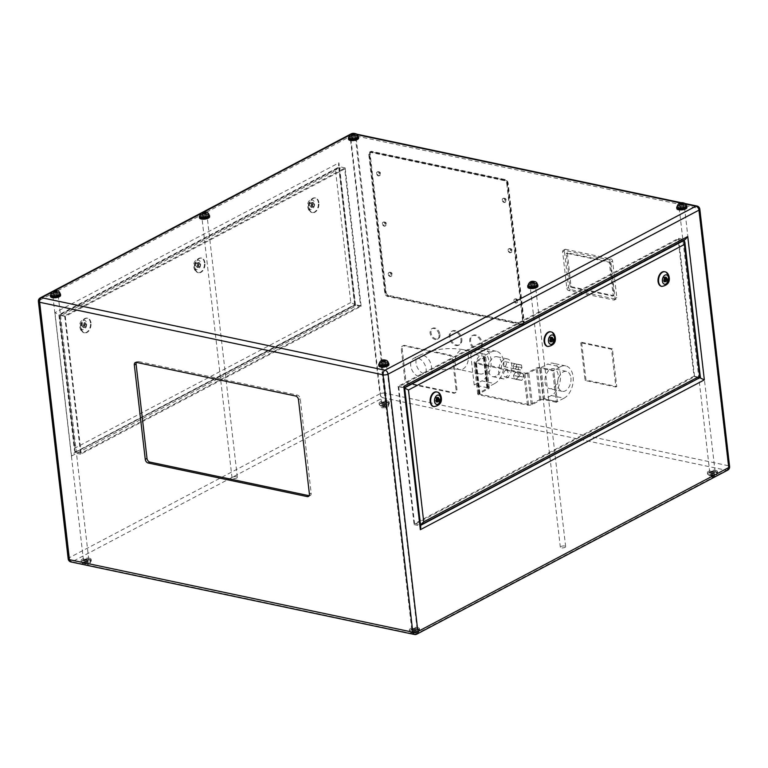 <?xml version="1.0" encoding="UTF-8"?>
<svg xmlns="http://www.w3.org/2000/svg" width="768" height="768" viewBox="0 0 768 768"><rect width="100%" height="100%" fill="white"/><g stroke="black" fill="none" stroke-linecap="round" stroke-linejoin="round"><path stroke-width="0.58" stroke-dasharray="3.84 2.88" d="M545.04 382.138A10.176 6.461 101.9 0 0 549.504 388.627A10.176 6.461 101.9 0 0 558.182 375.197A10.176 6.461 101.9 0 0 553.718 368.707A10.176 6.461 101.9 0 0 545.04 382.138M570.912 377.885A10.176 6.461 -78.1 0 1 562.234 391.315A10.176 6.461 -78.1 0 1 557.76 384.826A10.176 6.461 -78.1 0 1 566.438 371.395A10.176 6.461 -78.1 0 1 570.912 377.885M563.962 398.227A16.963 10.771 101.9 0 0 573.101 376.733A16.963 10.771 101.9 0 0 565.651 365.914A16.963 10.771 101.9 0 0 560.323 366.787L547.603 364.099A16.963 10.771 -78.1 0 1 552.931 363.226A16.963 10.771 -78.1 0 1 560.381 374.045A16.963 10.771 -78.1 0 1 551.242 395.539L563.962 398.227L557.386 401.693L544.666 399.005L541.027 367.574L553.747 370.262L557.386 401.693L553.747 370.262L552.653 370.838L539.981 368.16A1.901 0.682 -6.6 0 0 537.322 368.506L528.778 373.008A3.533 1.277 173.4 0 1 523.824 373.651L475.296 363.398A3.533 1.277 173.4 0 1 474.077 362.602A3.533 1.277 173.4 0 1 474.912 361.632L483.456 357.13A1.901 0.682 -6.6 0 0 483.907 356.602A1.901 0.682 -6.6 0 0 483.245 356.179L470.573 353.501L478.243 349.459A16.963 10.771 -78.1 0 1 483.571 348.576A16.963 10.771 -78.1 0 1 491.021 359.395A16.963 10.771 -78.1 0 1 481.882 380.89L494.602 383.578L488.035 387.043A3.533 1.277 173.4 0 1 489.254 387.84A3.533 1.277 173.4 0 1 488.419 388.81L479.875 393.322A1.901 0.682 -6.6 0 0 479.424 393.84A1.901 0.682 -6.6 0 0 480.086 394.272L528.509 404.496A1.901 0.682 -6.6 0 0 531.178 404.16L539.722 399.648A3.533 1.277 173.4 0 1 544.666 399.005L557.386 401.693L556.291 402.278L552.653 370.838M560.323 366.787L553.747 370.262L541.027 367.574L547.603 364.099M551.242 395.539L544.666 399.005L541.027 367.574A3.533 1.277 173.4 0 0 536.083 368.208L527.539 372.72A1.901 0.682 -6.6 0 1 524.87 373.066L476.448 362.832A1.901 0.682 -6.6 0 1 475.786 362.41A1.901 0.682 -6.6 0 1 476.237 361.882L484.781 357.379A3.533 1.277 173.4 0 0 485.626 356.41A3.533 1.277 173.4 0 0 484.397 355.613L488.035 387.043M515.683 372.614A3.389 2.15 101.9 0 0 514.493 373.843A3.389 2.15 101.9 0 0 513.888 377.174A3.389 2.15 101.9 0 0 515.338 379.075A3.389 2.15 101.9 0 0 515.443 379.094A3.389 2.15 101.9 0 0 516.403 378.893A3.389 2.15 101.9 0 0 517.594 377.664A3.389 2.15 101.9 0 0 518.198 374.333A3.389 2.15 101.9 0 0 516.749 372.432A3.389 2.15 101.9 0 0 516.643 372.413A3.389 2.15 101.9 0 0 515.683 372.614M505.421 370.445A3.389 2.15 101.9 0 0 503.568 373.949A3.389 2.15 101.9 0 0 505.085 376.906A3.389 2.15 101.9 0 0 506.15 376.733A3.389 2.15 101.9 0 0 507.994 373.219A3.389 2.15 101.9 0 0 506.486 370.262A3.389 2.15 101.9 0 0 505.421 370.445M514.675 363.965A2.544 1.613 101.9 0 0 513.782 364.886A2.544 1.613 101.9 0 0 513.341 367.392A2.544 1.613 101.9 0 0 514.426 368.813A2.544 1.613 101.9 0 0 514.502 368.822A2.544 1.613 101.9 0 0 515.222 368.678A2.544 1.613 101.9 0 0 516.115 367.757A2.544 1.613 101.9 0 0 516.566 365.251A2.544 1.613 101.9 0 0 515.482 363.83A2.544 1.613 101.9 0 0 515.405 363.821A2.544 1.613 101.9 0 0 514.675 363.965M504.422 361.795A2.544 1.613 101.9 0 0 503.03 364.426A2.544 1.613 101.9 0 0 504.163 366.643A2.544 1.613 101.9 0 0 504.97 366.509A2.544 1.613 101.9 0 0 506.352 363.878A2.544 1.613 101.9 0 0 505.219 361.67A2.544 1.613 101.9 0 0 504.422 361.795M496.07 376.138A10.176 6.461 -78.1 0 1 492.874 376.666A10.176 6.461 -78.1 0 1 488.333 367.805A10.176 6.461 -78.1 0 1 493.891 357.274A10.176 6.461 -78.1 0 1 497.078 356.746A10.176 6.461 -78.1 0 1 501.619 365.606A10.176 6.461 -78.1 0 1 496.07 376.138M504.144 359.443A10.176 6.461 101.9 0 0 498.595 369.974A10.176 6.461 101.9 0 0 503.136 378.835A10.176 6.461 101.9 0 0 506.333 378.298A10.176 6.461 101.9 0 0 511.882 367.776A10.176 6.461 101.9 0 0 507.341 358.915A10.176 6.461 101.9 0 0 504.144 359.443M410.736 365.75A10.176 6.95 62.2 0 1 413.683 358.368A10.176 6.95 62.2 0 1 426.125 368.995A10.176 6.95 62.2 0 1 423.178 376.378A10.176 6.95 62.2 0 1 410.736 365.75M388.234 274.166A2.141 1.459 62.2 0 1 388.848 272.621A2.141 1.459 62.2 0 1 391.459 274.848A2.141 1.459 62.2 0 1 390.845 276.394A2.141 1.459 62.2 0 1 388.234 274.166M382.416 223.862A2.141 1.459 62.2 0 1 383.03 222.317A2.141 1.459 62.2 0 1 385.642 224.554A2.141 1.459 62.2 0 1 385.027 226.099A2.141 1.459 62.2 0 1 382.416 223.862M513.917 300.71A2.141 1.459 62.2 0 1 514.531 299.165A2.141 1.459 62.2 0 1 517.142 301.392A2.141 1.459 62.2 0 1 516.528 302.947A2.141 1.459 62.2 0 1 513.917 300.71M508.09 250.416A2.141 1.459 62.2 0 1 508.714 248.861A2.141 1.459 62.2 0 1 511.325 251.098A2.141 1.459 62.2 0 1 510.71 252.643A2.141 1.459 62.2 0 1 508.09 250.416M376.589 173.568A2.141 1.459 62.2 0 1 377.213 172.022A2.141 1.459 62.2 0 1 379.824 174.25A2.141 1.459 62.2 0 1 379.2 175.795A2.141 1.459 62.2 0 1 376.589 173.568M502.272 200.112A2.141 1.459 62.2 0 1 502.896 198.566A2.141 1.459 62.2 0 1 505.507 200.794A2.141 1.459 62.2 0 1 504.883 202.349A2.141 1.459 62.2 0 1 502.272 200.112M482.352 343.421A7.747 5.29 62.2 0 1 480.115 349.037A7.747 5.29 62.2 0 1 470.64 340.954A7.747 5.29 62.2 0 1 472.886 335.338A7.747 5.29 62.2 0 1 482.352 343.421M481.478 343.882A7.747 5.29 62.2 0 1 479.242 349.498A7.747 5.29 62.2 0 1 469.766 341.414A7.747 5.29 62.2 0 1 472.003 335.798A7.747 5.29 62.2 0 1 481.478 343.882M439.949 334.464A5.942 4.061 62.2 0 1 438.23 338.774A5.942 4.061 62.2 0 1 430.973 332.573A5.942 4.061 62.2 0 1 432.691 328.262A5.942 4.061 62.2 0 1 439.949 334.464M439.075 334.925A5.942 4.061 62.2 0 1 437.357 339.235A5.942 4.061 62.2 0 1 430.099 333.034A5.942 4.061 62.2 0 1 431.808 328.733A5.942 4.061 62.2 0 1 439.075 334.925M461.837 339.091A7.747 5.29 62.2 0 1 459.59 344.707A7.747 5.29 62.2 0 1 450.125 336.614A7.747 5.29 62.2 0 1 452.362 330.998A7.747 5.29 62.2 0 1 461.837 339.091M460.963 339.552A7.747 5.29 62.2 0 1 458.717 345.168A7.747 5.29 62.2 0 1 449.242 337.075A7.747 5.29 62.2 0 1 451.488 331.459A7.747 5.29 62.2 0 1 460.963 339.552M89.27 559.507A4.675 1.69 173.4 0 1 90.893 560.563A4.675 1.69 173.4 0 1 88.282 562.426A4.675 1.69 173.4 0 1 83.232 562.694A4.675 1.69 173.4 0 1 81.6 561.638A4.675 1.69 173.4 0 1 84.211 559.786A4.675 1.69 173.4 0 1 89.27 559.507M417.581 628.858A4.675 1.69 173.4 0 1 419.203 629.914A4.675 1.69 173.4 0 1 416.592 631.766A4.675 1.69 173.4 0 1 411.542 632.035A4.675 1.69 173.4 0 1 409.91 630.989A4.675 1.69 173.4 0 1 412.522 629.126A4.675 1.69 173.4 0 1 417.581 628.858M715.584 471.638A4.675 1.69 173.4 0 1 717.216 472.694A4.675 1.69 173.4 0 1 714.605 474.557A4.675 1.69 173.4 0 1 709.546 474.826A4.675 1.69 173.4 0 1 707.923 473.77A4.675 1.69 173.4 0 1 710.534 471.907A4.675 1.69 173.4 0 1 715.584 471.638M387.274 402.298A4.675 1.69 173.4 0 1 388.906 403.354A4.675 1.69 173.4 0 1 386.294 405.206A4.675 1.69 173.4 0 1 381.235 405.485A4.675 1.69 173.4 0 1 379.613 404.429A4.675 1.69 173.4 0 1 382.224 402.566A4.675 1.69 173.4 0 1 387.274 402.298M411.283 632.179A5.078 1.834 -6.6 0 0 416.765 631.882A5.078 1.834 -6.6 0 0 419.606 629.866A5.078 1.834 -6.6 0 0 417.84 628.714A5.078 1.834 -6.6 0 0 412.349 629.011A5.078 1.834 -6.6 0 0 409.517 631.027A5.078 1.834 -6.6 0 0 411.283 632.179M417.706 627.59A5.078 1.834 173.4 0 1 419.472 628.733A5.078 1.834 173.4 0 1 416.64 630.749A5.078 1.834 173.4 0 1 411.149 631.046A5.078 1.834 173.4 0 1 409.382 629.894A5.078 1.834 173.4 0 1 412.224 627.878A5.078 1.834 173.4 0 1 417.706 627.59M82.973 562.829A5.078 1.834 -6.6 0 0 88.454 562.541A5.078 1.834 -6.6 0 0 91.286 560.515A5.078 1.834 -6.6 0 0 89.53 559.373A5.078 1.834 -6.6 0 0 84.038 559.67A5.078 1.834 -6.6 0 0 81.206 561.686A5.078 1.834 -6.6 0 0 82.973 562.829M89.395 558.24A5.078 1.834 173.4 0 1 91.162 559.392A5.078 1.834 173.4 0 1 88.33 561.408A5.078 1.834 173.4 0 1 82.838 561.696A5.078 1.834 173.4 0 1 81.072 560.554A5.078 1.834 173.4 0 1 83.914 558.538A5.078 1.834 173.4 0 1 89.395 558.24M709.286 474.96A5.078 1.834 -6.6 0 0 714.778 474.662A5.078 1.834 -6.6 0 0 717.61 472.646A5.078 1.834 -6.6 0 0 715.843 471.504A5.078 1.834 -6.6 0 0 710.362 471.802A5.078 1.834 -6.6 0 0 707.53 473.818A5.078 1.834 -6.6 0 0 709.286 474.96M715.718 470.371A5.078 1.834 173.4 0 1 717.475 471.514A5.078 1.834 173.4 0 1 714.643 473.539A5.078 1.834 173.4 0 1 709.162 473.827A5.078 1.834 173.4 0 1 707.395 472.685A5.078 1.834 173.4 0 1 710.227 470.669A5.078 1.834 173.4 0 1 715.718 470.371M380.976 405.619A5.078 1.834 -6.6 0 0 386.467 405.322A5.078 1.834 -6.6 0 0 389.299 403.306A5.078 1.834 -6.6 0 0 387.533 402.163A5.078 1.834 -6.6 0 0 382.051 402.451A5.078 1.834 -6.6 0 0 379.21 404.467A5.078 1.834 -6.6 0 0 380.976 405.619M387.408 401.03A5.078 1.834 173.4 0 1 389.165 402.173A5.078 1.834 173.4 0 1 386.333 404.189A5.078 1.834 173.4 0 1 380.851 404.486A5.078 1.834 173.4 0 1 379.085 403.344A5.078 1.834 173.4 0 1 381.917 401.318A5.078 1.834 173.4 0 1 387.408 401.03M209.078 215.626A4.675 1.69 -6.6 0 0 207.456 214.57A4.675 1.69 -6.6 0 0 202.406 214.838A4.675 1.69 -6.6 0 0 199.795 216.701M60.077 294.23A4.675 1.69 -6.6 0 0 58.454 293.174A4.675 1.69 -6.6 0 0 53.395 293.443A4.675 1.69 -6.6 0 0 50.784 295.306M388.387 363.571A4.675 1.69 -6.6 0 0 386.765 362.515A4.675 1.69 -6.6 0 0 381.706 362.794A4.675 1.69 -6.6 0 0 379.094 364.646M537.389 284.966A4.675 1.69 -6.6 0 0 535.766 283.91A4.675 1.69 -6.6 0 0 530.717 284.189A4.675 1.69 -6.6 0 0 528.106 286.042M686.4 206.362A4.675 1.69 -6.6 0 0 684.768 205.306A4.675 1.69 -6.6 0 0 679.718 205.574A4.675 1.69 -6.6 0 0 677.107 207.437M358.09 137.021A4.675 1.69 -6.6 0 0 356.458 135.965A4.675 1.69 -6.6 0 0 351.408 136.234A4.675 1.69 -6.6 0 0 348.797 138.086M388.301 362.87A5.078 1.834 -6.6 0 0 387.024 362.381A5.078 1.834 -6.6 0 0 379.018 363.936M388.915 364.656A5.078 1.834 -6.6 0 0 387.149 363.514A5.078 1.834 -6.6 0 0 381.667 363.811A5.078 1.834 -6.6 0 0 378.835 365.827M59.99 293.52A5.078 1.834 -6.6 0 0 58.714 293.04A5.078 1.834 -6.6 0 0 50.707 294.595M60.605 295.315A5.078 1.834 -6.6 0 0 58.838 294.173A5.078 1.834 -6.6 0 0 53.357 294.461A5.078 1.834 -6.6 0 0 50.525 296.486M209.002 214.915A5.078 1.834 -6.6 0 0 207.715 214.435A5.078 1.834 -6.6 0 0 199.709 215.99M209.606 216.71A5.078 1.834 -6.6 0 0 207.85 215.558A5.078 1.834 -6.6 0 0 202.358 215.856A5.078 1.834 -6.6 0 0 199.526 217.872M537.312 284.256A5.078 1.834 -6.6 0 0 536.026 283.776A5.078 1.834 -6.6 0 0 528.019 285.331M537.917 286.051A5.078 1.834 -6.6 0 0 536.16 284.909A5.078 1.834 -6.6 0 0 530.669 285.206A5.078 1.834 -6.6 0 0 527.837 287.222M686.314 205.651A5.078 1.834 -6.6 0 0 685.027 205.171A5.078 1.834 -6.6 0 0 677.03 206.726M686.928 207.446A5.078 1.834 -6.6 0 0 685.162 206.304A5.078 1.834 -6.6 0 0 679.67 206.592A5.078 1.834 -6.6 0 0 676.838 208.618M358.003 136.31A5.078 1.834 -6.6 0 0 356.717 135.821A5.078 1.834 -6.6 0 0 348.72 137.386M358.618 138.106A5.078 1.834 -6.6 0 0 356.851 136.954A5.078 1.834 -6.6 0 0 351.36 137.251A5.078 1.834 -6.6 0 0 348.528 139.267M311.942 204.538L311.645 204.106L311.069 204.998L311.366 205.44L311.942 204.538M312.355 205.277L312.931 204.374L312.653 205.709L312.355 205.277M198 264.653L197.702 264.221L197.424 265.546L198 264.653M198.403 265.382L198.989 264.49L198.701 265.814L198.403 265.382M84.058 324.758L83.76 324.326L83.482 325.661L84.058 324.758M84.461 325.498L85.037 324.605L85.334 325.037L84.758 325.93L84.461 325.498M318.893 202.771A7.469 4.742 101.9 0 0 315.619 198.01A7.469 4.742 101.9 0 0 309.254 207.859A7.469 4.742 101.9 0 0 312.528 212.621A7.469 4.742 101.9 0 0 318.893 202.771M204.95 262.877A7.469 4.742 101.9 0 0 201.667 258.125A7.469 4.742 101.9 0 0 195.302 267.965A7.469 4.742 101.9 0 0 198.586 272.726A7.469 4.742 101.9 0 0 204.95 262.877M91.008 322.992A7.469 4.742 101.9 0 0 87.725 318.23A7.469 4.742 101.9 0 0 81.36 328.08A7.469 4.742 101.9 0 0 84.643 332.842A7.469 4.742 101.9 0 0 91.008 322.992M664.042 279.926L664.33 278.602M664.291 278.592L663.984 279.907M550.099 340.042L550.378 338.707L550.042 340.022M436.157 400.147L436.435 398.822L436.099 400.128M661.622 286.339A7.469 4.742 101.9 0 0 667.718 276.451A7.469 4.742 101.9 0 0 664.694 271.757M547.67 346.454A7.469 4.742 101.9 0 0 553.776 336.557A7.469 4.742 101.9 0 0 550.752 331.862M433.728 406.56A7.469 4.742 101.9 0 0 439.834 396.672A7.469 4.742 101.9 0 0 436.81 391.978M483.35 373.45A10.176 6.461 -78.1 0 1 480.154 373.978A10.176 6.461 -78.1 0 1 475.613 365.117A10.176 6.461 -78.1 0 1 481.162 354.586A10.176 6.461 -78.1 0 1 484.358 354.058A10.176 6.461 -78.1 0 1 488.899 362.918A10.176 6.461 -78.1 0 1 483.35 373.45M556.291 402.278L543.619 399.6A1.901 0.682 -6.6 0 0 540.96 399.946L532.416 404.448A3.533 1.277 173.4 0 1 527.462 405.091L478.934 394.838L475.296 363.398M527.462 405.091L523.824 373.651M405.658 378.749L402.173 348.566A4.07 2.784 62.2 0 1 403.344 345.619A4.07 2.784 62.2 0 1 404.813 345.446L449.952 354.979A4.07 2.784 62.2 0 1 453.466 359.405L456.96 389.587A4.07 2.784 62.2 0 1 455.779 392.534A4.07 2.784 62.2 0 1 454.32 392.707L409.171 383.174A4.07 2.784 62.2 0 1 405.658 378.749L404.784 379.21L401.29 349.027A4.07 2.784 62.2 0 1 402.47 346.08A4.07 2.784 62.2 0 1 403.939 345.907L449.078 355.44A4.07 2.784 62.2 0 1 452.592 359.866L456.086 390.048A4.07 2.784 62.2 0 1 454.906 392.995A4.07 2.784 62.2 0 1 453.446 393.168L408.298 383.635A4.07 2.784 62.2 0 1 404.784 379.21M581.606 342.307L612.384 348.806L616.752 386.534L585.974 380.026L581.606 342.307L580.733 342.768L611.51 349.267L615.878 386.995L585.091 380.496L580.733 342.768M521.962 324.182L388.579 296.016A3.389 2.314 62.2 0 1 385.651 292.33L369.648 154.003A3.389 2.314 62.2 0 1 370.627 151.546A3.389 2.314 62.2 0 1 371.846 151.402L505.229 179.578A3.389 2.314 62.2 0 1 508.157 183.264L524.16 321.581A3.389 2.314 62.2 0 1 523.181 324.048A3.389 2.314 62.2 0 1 521.962 324.182L521.078 324.653L387.706 296.477A3.389 2.314 62.2 0 1 384.778 292.79L368.774 154.474A3.389 2.314 62.2 0 1 369.754 152.006A3.389 2.314 62.2 0 1 370.973 151.872L504.346 180.038A3.389 2.314 62.2 0 1 507.283 183.725L523.286 322.051A3.389 2.314 62.2 0 1 522.298 324.509A3.389 2.314 62.2 0 1 521.078 324.653M615.072 298.464A2.035 1.392 62.2 0 1 614.477 299.942A2.035 1.392 62.2 0 1 613.747 300.029L568.608 290.486A2.035 1.392 62.2 0 1 566.851 288.278L562.627 251.808A2.035 1.392 62.2 0 1 563.213 250.339A2.035 1.392 62.2 0 1 563.952 250.253L609.091 259.786A2.035 1.392 62.2 0 1 610.848 261.994L615.072 298.464L616.819 297.542A2.035 1.392 62.2 0 1 616.234 299.011A2.035 1.392 62.2 0 1 615.504 299.098L570.355 289.565A2.035 1.392 62.2 0 1 568.598 287.357L564.384 250.886A2.035 1.392 62.2 0 1 564.97 249.408A2.035 1.392 62.2 0 1 565.699 249.322L610.848 258.864A2.035 1.392 62.2 0 1 612.605 261.072L616.819 297.542M711.533 476.083L711.197 476.774L712.598 477.072L714.662 475.978L711.533 476.083L711.091 472.31L711.197 476.774M413.52 633.293L413.184 633.994L414.586 634.282L416.659 633.197L413.52 633.293L413.088 629.52L413.184 633.994M85.21 563.952L84.874 564.643L86.275 564.941L88.013 564.538L88.349 563.846L86.947 563.549L85.21 563.952L84.778 560.179L84.874 564.643M386.352 406.637L383.222 406.733L382.886 407.434L386.016 407.328L385.92 402.864L384.518 402.566L384.96 406.339M195.965 265.728L196.992 267.283L198.586 266.438L199.162 264.038L198.134 262.483L196.541 263.318L195.965 265.728L197.251 265.997L198.278 267.552L196.992 267.283M309.917 205.613L310.944 207.168L312.538 206.333L313.104 203.933L312.077 202.368L310.483 203.213L309.917 205.613L311.194 205.882L312.221 207.446L310.944 207.168M82.589 323.434L82.022 325.834L83.05 327.398L84.643 326.554L85.21 324.154L84.182 322.589L82.589 323.434L83.875 323.702L83.309 326.102L82.022 325.834M398.112 386.314L414.115 524.63L694.598 376.666L678.595 238.349L398.112 386.314L403.757 387.504L419.76 525.83L420.797 527.242M414.115 524.63L419.76 525.83L420.586 525.389M678.595 238.349L684.24 239.539L404.611 387.312M694.598 376.666L699.696 377.741M678.154 239.376L398.726 386.784L414.557 523.603L693.984 376.195L678.154 239.376L683.251 240.451M414.557 523.603L420.202 524.794L404.698 388.061M398.726 386.784L404.669 387.821M693.984 376.195L699.629 377.386L420.518 524.822M309.139 495.706A3.389 2.314 -117.8 0 0 310.166 495.533A3.389 2.314 -117.8 0 0 311.155 493.075L300.24 398.765A3.389 2.314 -117.8 0 0 297.312 395.078L138.288 361.488A3.389 2.314 -117.8 0 0 137.069 361.632A3.389 2.314 -117.8 0 0 136.339 362.381M64.675 315.888L80.678 454.205L361.152 306.24L345.149 167.914L64.675 315.888L59.03 314.688L339.514 166.723L338.477 165.312L338.918 162.854L54.931 312.672L59.03 314.688L75.034 453.014L80.678 454.205M65.29 316.358L81.12 453.178L360.547 305.76L344.717 168.95L65.29 316.358L58.896 315.158L74.438 450.566L74.88 448.109L59.635 316.33L335.558 170.765L337.862 167.99L339.072 167.76L59.645 315.168C58.541 315.005 58.531 315.398 59.635 316.33M361.152 306.24L354.662 305.242L338.477 165.312M345.149 167.914L339.514 166.723L355.517 305.05C354.403 304.886 354.403 305.27 355.507 306.202L338.918 162.854M81.12 453.178L75.475 451.987L74.438 450.566M360.547 305.76L354.902 304.57L339.072 167.76L344.717 168.95M54.931 312.672L71.52 456.019L73.834 453.245L355.517 305.05M335.558 170.765L350.803 302.544L354.902 304.57L75.475 451.987L59.645 315.168M685.44 239.299L684.278 239.914M700.378 377.386L699.629 377.386L683.798 240.566M437.328 397.786L436.867 397.085L435.274 397.93L434.698 400.33L435.725 401.885L437.011 402.154M434.698 400.33L435.984 400.598M435.274 397.93L436.55 398.198M436.867 397.085L438.144 397.354M437.472 400.426L437.779 399.11M435.725 401.885L436.55 401.453M665.213 277.565L664.752 276.864L663.158 277.699L662.592 280.099L663.619 281.664L664.435 281.232M663.619 281.664L664.896 281.933M662.592 280.099L663.869 280.378M663.158 277.699L664.445 277.978M664.752 276.864L666.038 277.133M665.357 280.205L665.664 278.89M551.27 337.68L550.81 336.97L549.216 337.814L548.65 340.214L549.677 341.779L550.493 341.347M549.677 341.779L550.954 342.048M548.65 340.214L549.926 340.483M549.216 337.814L550.493 338.083M550.81 336.97L552.086 337.248M551.414 340.31L551.722 339.005M83.309 326.102L84.336 327.667L83.05 327.398M84.336 327.667L85.93 326.822L84.643 326.554M85.93 326.822L86.496 324.422L85.21 324.154M86.496 324.422L85.469 322.867L84.182 322.589M85.469 322.867L83.875 323.702M312.221 207.446L313.814 206.602L312.538 206.333M313.814 206.602L314.381 204.202L313.104 203.933M314.381 204.202L313.354 202.637L312.077 202.368M313.354 202.637L311.76 203.482L310.483 203.213M311.76 203.482L311.194 205.882M198.278 267.552L199.872 266.717L198.586 266.438M199.872 266.717L200.438 264.317L199.162 264.038M200.438 264.317L199.411 262.752L198.134 262.483M199.411 262.752L197.818 263.597L196.541 263.318M197.818 263.597L197.251 265.997M352.118 137.885L351.782 138.576L353.174 138.874L355.248 137.779L352.118 137.885L351.773 134.899M353.846 137.491L353.549 134.918M355.248 137.779L354.816 134.016M354.912 138.48L354.48 134.707M353.174 138.874L352.742 135.101M351.782 138.576L351.341 134.813M204.173 217.488L206.246 216.394L203.107 216.49L202.771 217.19L204.173 217.488L203.741 213.715M202.771 217.19L202.339 213.418M203.107 216.49L202.762 213.504M204.845 216.096L204.547 213.523M206.246 216.394L205.805 212.621M205.91 217.085L205.469 213.312M55.171 296.093L57.245 294.998L55.843 294.701L53.77 295.795L55.171 296.093L54.73 292.32M53.77 295.795L53.338 292.022M54.106 295.104L53.76 292.109M55.843 294.701L55.546 292.128M57.245 294.998L56.803 291.226M56.909 295.69L56.467 291.917M383.482 365.434L385.555 364.339L382.416 364.445L382.08 365.136L383.482 365.434L383.04 361.661M382.08 365.136L381.648 361.363M382.416 364.445L382.07 361.459M384.154 364.051L383.856 361.478M385.555 364.339L385.114 360.566M385.219 365.04L384.778 361.267M532.483 286.829L534.557 285.734L533.155 285.437L531.082 286.531L532.483 286.829L532.051 283.056M531.082 286.531L530.65 282.758M531.418 285.84L531.072 282.854M533.155 285.437L532.858 282.874M534.557 285.734L534.115 281.962M534.221 286.426L533.779 282.653M681.485 208.224L683.558 207.13L682.157 206.832L680.093 207.926L681.485 208.224L681.053 204.451M680.093 207.926L679.651 204.154M680.429 207.235L680.083 204.24M682.157 206.832L681.859 204.259M683.558 207.13L683.126 203.357M683.222 207.821L682.79 204.048M384.518 402.566L382.781 402.96L383.222 406.733M382.781 402.96L382.886 407.434M382.445 403.661L383.846 403.949L384.288 407.722M383.846 403.949L385.584 403.555L386.016 407.328M385.584 403.555L385.92 402.864M84.442 560.87L85.843 561.168L86.275 564.941M85.843 561.168L87.571 560.765L88.013 564.538M87.571 560.765L87.907 560.074L88.349 563.846M87.907 560.074L86.515 559.776L86.947 563.549M86.515 559.776L84.778 560.179M412.752 630.221L414.154 630.509L414.586 634.282M414.154 630.509L415.882 630.115L416.323 633.888M415.882 630.115L416.218 629.424L416.659 633.197M416.218 629.424L414.826 629.126L415.258 632.899M414.826 629.126L413.088 629.52M710.755 473.002L712.157 473.299L712.598 477.072M712.157 473.299L713.894 472.896L714.326 476.669M713.894 472.896L714.23 472.205L714.662 475.978M714.23 472.205L712.829 471.907L713.27 475.68M712.829 471.907L711.091 472.31M506.765 183.619L522.768 321.936A2.717 1.853 62.2 0 1 521.981 323.904A2.717 1.853 62.2 0 1 521.011 324.019L387.629 295.853A2.717 1.853 62.2 0 1 385.286 292.896L369.283 154.579A2.717 1.853 62.2 0 1 370.07 152.611A2.717 1.853 62.2 0 1 371.05 152.496L504.422 180.672A2.717 1.853 62.2 0 1 506.765 183.619L507.638 183.149L523.651 321.475A2.717 1.853 62.2 0 1 522.864 323.443A2.717 1.853 62.2 0 1 521.885 323.558L388.512 295.382A2.717 1.853 62.2 0 1 386.17 292.435L370.166 154.118A2.717 1.853 62.2 0 1 370.944 152.15A2.717 1.853 62.2 0 1 371.923 152.035L505.296 180.202A2.717 1.853 62.2 0 1 507.638 183.149M614.035 295.114L613.594 295.632L571.536 286.742L570.95 286.013L567.36 252.826L609.667 261.677L610.253 262.416L614.035 295.114L612.72 296.093L570.653 287.213L570.067 286.474L566.285 253.776L566.726 253.258L608.794 262.138L609.379 262.877L613.162 295.574M585.091 380.496L585.974 380.026M615.878 386.995L616.752 386.534M611.51 349.267L612.384 348.806M478.934 394.838A3.533 1.277 173.4 0 1 477.715 394.042A3.533 1.277 173.4 0 1 478.55 393.072L487.094 388.56A1.901 0.682 -6.6 0 0 487.546 388.042A1.901 0.682 -6.6 0 0 486.883 387.61L474.211 384.941L470.573 353.501M474.211 384.941L481.882 380.89M494.602 383.578A16.963 10.771 101.9 0 0 503.741 362.083A16.963 10.771 101.9 0 0 496.291 351.264A16.963 10.771 101.9 0 0 490.973 352.138L484.397 355.613M513.782 364.886L513.101 366.077L513.581 368.707L515.434 368.947L516.806 366.566L516.326 363.946L514.474 363.696L513.782 364.886M521.933 367.651L521.453 365.021L519.6 364.781L518.227 367.162L518.707 369.792L520.56 370.032L521.933 367.651L516.806 366.566M520.56 370.032L515.434 368.947M521.453 365.021L516.326 363.946M519.6 364.781L514.474 363.696M518.227 367.162L513.101 366.077M518.707 369.792L513.581 368.707M514.493 373.843L513.571 375.427L514.214 378.931L516.682 379.258L518.515 376.08L517.872 372.576L515.405 372.25L514.493 373.843M523.642 377.165L523.008 373.661L520.531 373.334L518.707 376.512L519.341 380.016L521.808 380.342L523.642 377.165L518.515 376.08M521.808 380.342L516.682 379.258M523.008 373.661L517.872 372.576M520.531 373.334L515.405 372.25M518.707 376.512L513.571 375.427M519.341 380.016L514.214 378.931M202.838 218.198A2.669 0.96 173.4 0 1 201.917 217.603A2.669 0.96 173.4 0 1 203.405 216.538A2.669 0.96 173.4 0 1 206.294 216.384A2.669 0.96 173.4 0 1 207.226 216.989A2.669 0.96 173.4 0 1 205.728 218.045A2.669 0.96 173.4 0 1 202.838 218.198M236.41 476.678A2.669 0.96 -6.6 0 0 233.52 476.832A2.669 0.96 -6.6 0 0 232.032 477.898A2.669 0.96 -6.6 0 0 232.963 478.502A2.669 0.96 -6.6 0 0 235.843 478.349A2.669 0.96 -6.6 0 0 237.341 477.283A2.669 0.96 -6.6 0 0 236.41 476.678M531.149 287.549A2.669 0.96 173.4 0 1 530.227 286.944A2.669 0.96 173.4 0 1 531.715 285.878A2.669 0.96 173.4 0 1 534.605 285.725A2.669 0.96 173.4 0 1 535.536 286.33A2.669 0.96 173.4 0 1 534.038 287.395A2.669 0.96 173.4 0 1 531.149 287.549M564.72 546.029A2.669 0.96 -6.6 0 0 561.83 546.182A2.669 0.96 -6.6 0 0 560.342 547.238A2.669 0.96 -6.6 0 0 561.274 547.843A2.669 0.96 -6.6 0 0 564.154 547.69A2.669 0.96 -6.6 0 0 565.651 546.624A2.669 0.96 -6.6 0 0 564.72 546.029M382.147 366.154A2.669 0.96 173.4 0 1 381.216 365.549A2.669 0.96 173.4 0 1 382.714 364.493A2.669 0.96 173.4 0 1 385.603 364.33A2.669 0.96 173.4 0 1 386.525 364.934A2.669 0.96 173.4 0 1 385.037 366A2.669 0.96 173.4 0 1 382.147 366.154M416.15 628.406A2.669 0.96 -6.6 0 0 413.27 628.56A2.669 0.96 -6.6 0 0 411.773 629.626A2.669 0.96 -6.6 0 0 412.704 630.221A2.669 0.96 -6.6 0 0 415.594 630.067A2.669 0.96 -6.6 0 0 417.082 629.011A2.669 0.96 -6.6 0 0 416.15 628.406M53.837 296.813A2.669 0.96 173.4 0 1 52.906 296.208A2.669 0.96 173.4 0 1 54.403 295.142A2.669 0.96 173.4 0 1 57.293 294.989A2.669 0.96 173.4 0 1 58.214 295.594A2.669 0.96 173.4 0 1 56.726 296.65A2.669 0.96 173.4 0 1 53.837 296.813M87.84 559.056A2.669 0.96 -6.6 0 0 84.96 559.219A2.669 0.96 -6.6 0 0 83.462 560.275A2.669 0.96 -6.6 0 0 84.394 560.88A2.669 0.96 -6.6 0 0 87.283 560.726A2.669 0.96 -6.6 0 0 88.771 559.661A2.669 0.96 -6.6 0 0 87.84 559.056M680.16 208.944A2.669 0.96 173.4 0 1 679.229 208.339A2.669 0.96 173.4 0 1 680.717 207.274A2.669 0.96 173.4 0 1 683.606 207.12A2.669 0.96 173.4 0 1 684.538 207.725A2.669 0.96 173.4 0 1 683.04 208.781A2.669 0.96 173.4 0 1 680.16 208.944M714.163 471.187A2.669 0.96 -6.6 0 0 711.274 471.35A2.669 0.96 -6.6 0 0 709.786 472.406A2.669 0.96 -6.6 0 0 710.707 473.011A2.669 0.96 -6.6 0 0 713.597 472.858A2.669 0.96 -6.6 0 0 715.094 471.792A2.669 0.96 -6.6 0 0 714.163 471.187M351.85 139.594A2.669 0.96 173.4 0 1 350.918 138.989A2.669 0.96 173.4 0 1 352.406 137.933A2.669 0.96 173.4 0 1 355.296 137.779A2.669 0.96 173.4 0 1 356.227 138.374A2.669 0.96 173.4 0 1 354.73 139.44A2.669 0.96 173.4 0 1 351.85 139.594M385.853 401.846A2.669 0.96 -6.6 0 0 382.963 402A2.669 0.96 -6.6 0 0 381.475 403.066A2.669 0.96 -6.6 0 0 382.397 403.67A2.669 0.96 -6.6 0 0 385.286 403.507A2.669 0.96 -6.6 0 0 386.784 402.451A2.669 0.96 -6.6 0 0 385.853 401.846M431.386 366.221A10.176 6.95 62.2 0 1 428.438 373.603A10.176 6.95 62.2 0 1 415.997 362.976A10.176 6.95 62.2 0 1 418.934 355.594A10.176 6.95 62.2 0 1 431.386 366.221M462.826 369.11A10.176 6.461 101.9 0 0 468.307 356.218A10.176 6.461 101.9 0 0 463.843 349.728A10.176 6.461 101.9 0 0 460.646 350.256A10.176 6.461 101.9 0 0 455.165 363.149A10.176 6.461 101.9 0 0 459.629 369.638A10.176 6.461 101.9 0 0 462.826 369.11M505.939 200.563A2.141 1.459 -117.8 0 0 503.328 198.336A2.141 1.459 -117.8 0 0 502.714 199.882A2.141 1.459 -117.8 0 0 505.325 202.118A2.141 1.459 -117.8 0 0 505.939 200.563M504.614 199.642A0.778 0.538 62.2 0 1 505.795 199.882A0.778 0.538 62.2 0 1 504.614 199.642M511.766 250.867A2.141 1.459 -117.8 0 0 509.146 248.63A2.141 1.459 -117.8 0 0 508.531 250.186A2.141 1.459 -117.8 0 0 511.142 252.413A2.141 1.459 -117.8 0 0 511.766 250.867M510.432 249.936A0.778 0.538 62.2 0 1 511.613 250.186A0.778 0.538 62.2 0 1 510.432 249.936M378.931 173.088A0.778 0.538 62.2 0 1 380.112 173.338A0.778 0.538 62.2 0 1 378.931 173.088M380.266 174.019A2.141 1.459 -117.8 0 0 377.645 171.792A2.141 1.459 -117.8 0 0 377.03 173.338A2.141 1.459 -117.8 0 0 379.642 175.565A2.141 1.459 -117.8 0 0 380.266 174.019M384.749 223.392A0.778 0.538 62.2 0 1 385.93 223.642A0.778 0.538 62.2 0 1 384.749 223.392M386.083 224.323A2.141 1.459 -117.8 0 0 383.472 222.086A2.141 1.459 -117.8 0 0 382.848 223.632A2.141 1.459 -117.8 0 0 385.459 225.869A2.141 1.459 -117.8 0 0 386.083 224.323M390.576 273.686A0.778 0.538 62.2 0 1 391.747 273.936A0.778 0.538 62.2 0 1 390.576 273.686M391.901 274.618A2.141 1.459 -117.8 0 0 389.29 272.39A2.141 1.459 -117.8 0 0 388.666 273.936A2.141 1.459 -117.8 0 0 391.286 276.163A2.141 1.459 -117.8 0 0 391.901 274.618M517.584 301.162A2.141 1.459 -117.8 0 0 514.973 298.934A2.141 1.459 -117.8 0 0 514.349 300.48A2.141 1.459 -117.8 0 0 516.96 302.717A2.141 1.459 -117.8 0 0 517.584 301.162M516.25 300.24A0.778 0.538 62.2 0 1 517.43 300.48A0.778 0.538 62.2 0 1 516.25 300.24M381.312 406.109A4.675 1.69 -6.6 0 0 386.362 405.84A4.675 1.69 -6.6 0 0 388.973 403.978A4.675 1.69 -6.6 0 0 387.35 402.922A4.675 1.69 -6.6 0 0 382.301 403.2A4.675 1.69 -6.6 0 0 379.69 405.053A4.675 1.69 -6.6 0 0 381.312 406.109M385.891 406.368A1.958 0.71 173.4 0 1 386.102 407.347A1.958 0.71 173.4 0 1 383.357 407.702A1.958 0.71 173.4 0 1 383.136 406.723A1.958 0.71 173.4 0 1 385.891 406.368M83.299 563.328A4.675 1.69 -6.6 0 0 88.358 563.05A4.675 1.69 -6.6 0 0 90.97 561.197A4.675 1.69 -6.6 0 0 89.338 560.141A4.675 1.69 -6.6 0 0 84.288 560.41A4.675 1.69 -6.6 0 0 81.677 562.272A4.675 1.69 -6.6 0 0 83.299 563.328M87.878 563.578A1.958 0.71 173.4 0 1 88.099 564.557A1.958 0.71 173.4 0 1 85.344 564.912A1.958 0.71 173.4 0 1 85.133 563.933A1.958 0.71 173.4 0 1 87.878 563.578M411.61 632.669A4.675 1.69 -6.6 0 0 416.669 632.4A4.675 1.69 -6.6 0 0 419.28 630.538A4.675 1.69 -6.6 0 0 417.648 629.482A4.675 1.69 -6.6 0 0 412.598 629.75A4.675 1.69 -6.6 0 0 409.987 631.613A4.675 1.69 -6.6 0 0 411.61 632.669M416.189 632.918A1.958 0.71 173.4 0 1 416.41 633.907A1.958 0.71 173.4 0 1 413.654 634.262A1.958 0.71 173.4 0 1 413.443 633.274A1.958 0.71 173.4 0 1 416.189 632.918M709.622 475.45A4.675 1.69 -6.6 0 0 714.672 475.181A4.675 1.69 -6.6 0 0 717.283 473.328A4.675 1.69 -6.6 0 0 715.661 472.272A4.675 1.69 -6.6 0 0 710.611 472.541A4.675 1.69 -6.6 0 0 708 474.403A4.675 1.69 -6.6 0 0 709.622 475.45M714.202 475.709A1.958 0.71 173.4 0 1 714.413 476.688A1.958 0.71 173.4 0 1 711.667 477.043A1.958 0.71 173.4 0 1 711.446 476.064A1.958 0.71 173.4 0 1 714.202 475.709M348.72 137.462A4.675 1.69 173.4 0 1 351.331 135.6A4.675 1.69 173.4 0 1 356.39 135.331A4.675 1.69 173.4 0 1 358.013 136.387M199.718 216.067A4.675 1.69 173.4 0 1 202.33 214.214A4.675 1.69 173.4 0 1 207.379 213.936A4.675 1.69 173.4 0 1 209.011 214.992M50.717 294.672A4.675 1.69 173.4 0 1 53.328 292.819A4.675 1.69 173.4 0 1 58.378 292.55A4.675 1.69 173.4 0 1 60 293.606M379.027 364.022A4.675 1.69 173.4 0 1 381.638 362.16A4.675 1.69 173.4 0 1 386.688 361.891A4.675 1.69 173.4 0 1 388.31 362.947M528.029 285.418A4.675 1.69 173.4 0 1 530.64 283.555A4.675 1.69 173.4 0 1 535.69 283.286A4.675 1.69 173.4 0 1 537.322 284.342M677.03 206.803A4.675 1.69 173.4 0 1 679.642 204.95A4.675 1.69 173.4 0 1 684.701 204.672A4.675 1.69 173.4 0 1 686.323 205.728M90.49 322.886A7.469 4.742 101.9 0 0 87.216 318.125A7.469 4.742 101.9 0 0 80.851 327.974A7.469 4.742 101.9 0 0 84.125 332.736A7.469 4.742 101.9 0 0 90.49 322.886M80.554 326.611A4.752 3.014 -78.1 0 1 83.107 320.592A4.752 3.014 -78.1 0 1 86.688 323.376A4.752 3.014 -78.1 0 1 84.125 329.395A4.752 3.014 -78.1 0 1 80.554 326.611M204.432 262.771A7.469 4.742 101.9 0 0 201.158 258.01A7.469 4.742 101.9 0 0 194.794 267.859A7.469 4.742 101.9 0 0 198.077 272.621A7.469 4.742 101.9 0 0 204.432 262.771M194.496 266.506A4.752 3.014 -78.1 0 1 197.05 260.486A4.752 3.014 -78.1 0 1 200.63 263.261A4.752 3.014 -78.1 0 1 198.077 269.28A4.752 3.014 -78.1 0 1 194.496 266.506M318.384 202.666A7.469 4.742 101.9 0 0 315.101 197.904A7.469 4.742 101.9 0 0 308.736 207.744A7.469 4.742 101.9 0 0 312.019 212.506A7.469 4.742 101.9 0 0 318.384 202.666M308.438 206.39A4.752 3.014 -78.1 0 1 311.002 200.371A4.752 3.014 -78.1 0 1 314.573 203.155A4.752 3.014 -78.1 0 1 312.019 209.174A4.752 3.014 -78.1 0 1 308.438 206.39M437.069 392.016A7.469 4.742 -78.1 0 1 440.342 396.778A7.469 4.742 -78.1 0 1 433.987 406.627M551.011 331.91A7.469 4.742 -78.1 0 1 554.294 336.672A7.469 4.742 -78.1 0 1 547.93 346.512M664.954 271.795A7.469 4.742 -78.1 0 1 668.237 276.557A7.469 4.742 -78.1 0 1 661.872 286.406M696.979 206.035A3.61 2.294 101.9 0 1 698.563 208.339L728.342 465.725L384.97 393.197L355.19 135.811L698.563 208.339A3.61 1.306 173.4 0 1 699.821 209.155M71.52 456.019L355.507 306.202M351.178 133.853A3.61 2.467 -117.8 0 0 350.131 136.474L379.91 393.85L69.034 557.856L39.254 300.47L350.131 136.474A3.61 1.306 173.4 0 1 355.19 135.811A3.61 2.294 101.9 0 0 353.606 133.517A3.61 2.294 101.9 0 0 353.424 133.488M357.245 134.707L352.474 133.699L349.238 135.408M203.75 212.16L200.237 214.013M54.739 290.765L51.226 292.627M685.555 204.048L680.534 202.992M727.699 470.15A3.61 2.467 -117.8 0 1 726.403 470.294L415.526 634.301L72.154 561.773L383.03 397.776L726.403 470.294A3.61 2.294 101.9 0 0 728.342 465.725A3.61 1.306 -6.6 0 1 729.6 466.541M384.97 393.197A3.61 1.306 -6.6 0 0 379.91 393.85A3.61 2.467 -117.8 0 0 383.03 397.776A3.61 2.294 101.9 0 0 384.97 393.197M71.021 561.965A3.61 2.294 101.9 0 0 72.154 561.773A3.61 2.467 -117.8 0 1 69.034 557.856A3.61 1.306 -6.6 0 0 68.179 558.845M38.4 301.459A3.61 1.306 173.4 0 1 39.254 300.47A3.61 2.467 -117.8 0 1 40.301 297.859M414.394 634.483A3.61 2.294 101.9 0 0 415.526 634.301A3.61 2.467 -117.8 0 0 416.822 634.147M352.896 133.536A3.61 2.294 101.9 0 0 352.474 133.699A3.61 2.467 -117.8 0 0 352.186 133.661M700.195 377.482L684.394 240.902M138.288 361.488L136.531 362.41M297.312 395.078L295.555 396M300.24 398.765L298.483 399.686M311.155 493.075L309.398 493.997M350.803 302.544L74.88 448.109M523.286 322.051L524.16 321.581M507.283 183.725L508.157 183.264M504.346 180.038L505.229 179.578M370.973 151.872L371.846 151.402M368.774 154.474L369.648 154.003M384.778 292.79L385.651 292.33M387.706 296.477L388.579 296.016M522.768 321.936L523.651 321.475M521.011 324.019L521.885 323.558M504.422 180.672L505.296 180.202M371.05 152.496L371.923 152.035M369.283 154.579L370.166 154.118M385.286 292.896L386.17 292.435M387.629 295.853L388.512 295.382M615.504 299.098L613.747 300.029M570.355 289.565L568.608 290.486M568.598 287.357L566.851 288.278M564.384 250.886L562.627 251.808M565.699 249.322L563.952 250.253M610.848 258.864L609.091 259.786M612.605 261.072L610.848 261.994M612.72 296.093L613.594 295.632M609.379 262.877L610.253 262.416M608.794 262.138L609.667 261.677M566.726 253.258L567.6 252.797M566.285 253.776L567.168 253.315M570.067 286.474L570.95 286.013M570.653 287.213L571.536 286.742M408.298 383.635L409.171 383.174M453.446 393.168L454.32 392.707M456.086 390.048L456.96 389.587M452.592 359.866L453.466 359.405M449.078 355.44L449.952 354.979M403.939 345.907L404.813 345.446M401.29 349.027L402.173 348.566M532.416 404.448L528.778 373.008M478.55 393.072L474.912 361.632M487.094 388.56L483.456 357.13M486.883 387.61L483.245 356.179M488.419 388.81L484.781 357.379M479.875 393.322L476.237 361.882M480.086 394.272L476.448 362.832M528.509 404.496L524.87 373.066M531.178 404.16L527.539 372.72M539.722 399.648L536.083 368.208M543.619 399.6L539.981 368.16M540.96 399.946L537.322 368.506M490.973 352.138L478.243 349.459M562.234 391.315L549.504 388.627M565.651 365.914L552.931 363.226M566.438 371.395L553.718 368.707M423.178 376.378L428.438 373.603C434.698 369.878 451.757 367.613 459.629 369.638L480.154 373.978M515.338 379.075L505.085 376.906M514.426 368.813L504.163 366.643M492.874 376.666L503.136 378.835M413.683 358.368L418.934 355.594C433.046 349.085 448.013 347.126 463.843 349.728L484.358 354.058M502.896 198.566L503.328 198.336C505.123 198.115 506.102 198.739 506.266 200.189L504.883 202.349M508.714 248.861L509.146 248.63C510.941 248.419 511.92 249.034 512.083 250.493L510.71 252.643M377.213 172.022L377.645 171.792C379.44 171.571 380.419 172.195 380.582 173.645L379.2 175.795M383.03 222.317L383.472 222.086C385.267 221.875 386.246 222.49 386.4 223.949L385.027 226.099M388.848 272.621L389.29 272.39C391.085 272.17 392.064 272.794 392.227 274.243L390.845 276.394M514.531 299.165L514.973 298.934C516.768 298.714 517.747 299.338 517.901 300.787L516.528 302.947M479.242 349.498L480.115 349.037M437.357 339.235L438.23 338.774M458.717 345.168L459.59 344.707M388.906 403.354L388.973 403.978C388.214 407.626 387.658 407.674 382.502 407.837C381.206 407.875 380.275 406.954 379.69 405.053L379.613 404.429M90.893 560.563L89.885 563.885L86.218 565.171M419.203 629.914L418.195 633.226L414.547 634.512M717.216 472.694L717.283 473.328C716.525 476.976 715.968 477.024 710.813 477.187C709.517 477.226 708.586 476.294 708 474.403L707.923 473.77M419.606 629.866L419.472 628.733M91.286 560.515L91.162 559.392M717.61 472.646L717.475 471.514M389.299 403.306L389.165 402.173M311.645 204.106L312.931 204.374M197.702 264.221L198.989 264.49M83.76 324.326L85.037 324.605M87.725 318.23L87.216 318.125C81.533 319.162 79.094 322.234 79.91 327.36C80.611 330.624 82.022 332.419 84.125 332.736L84.643 332.842M201.667 258.125L201.158 258.01C195.475 259.046 193.037 262.128 193.853 267.245C194.554 270.518 195.965 272.304 198.077 272.621L198.586 272.726M315.619 198.01L315.101 197.904C309.418 198.931 306.989 202.013 307.795 207.139C308.506 210.403 309.907 212.198 312.019 212.506L312.528 212.621M356.563 134.141L353.606 133.517A3.61 3.61 0 0 0 353.453 133.488M684.874 203.482L681.782 202.829M137.069 361.632L135.312 362.554M310.166 495.533L308.419 496.454M354.768 305.04L73.834 453.245M337.862 167.99L58.896 315.158M83.482 325.661L84.758 325.93M197.424 265.546L198.701 265.814M311.366 205.44L312.653 205.709M379.21 404.467L379.085 403.344M707.53 473.818L707.395 472.685M81.206 561.686L81.072 560.554M409.517 631.027L409.382 629.894M411.437 633.859L409.91 630.989M83.126 564.518L81.6 561.638M451.488 331.459L452.362 330.998M431.808 328.733L432.691 328.262M472.003 335.798L472.886 335.338M522.298 324.509L523.181 324.048M369.754 152.006L370.627 151.546M521.981 323.904L522.864 323.443M370.07 152.611L370.944 152.15M616.234 299.011L614.477 299.942M564.97 249.408L563.213 250.339M612.97 296.064L613.843 295.603M566.486 253.286L567.36 252.826M454.906 392.995L455.779 392.534M402.47 346.08L403.344 345.619M477.715 394.042L474.077 362.602M487.546 388.042L483.907 356.602M489.254 387.84L485.626 356.41M479.424 393.84L475.786 362.41M496.291 351.264L483.571 348.576M497.078 356.746L507.341 358.915M515.482 363.83L505.219 361.67M516.749 372.432L506.486 370.262M232.032 477.898L201.917 217.603M237.341 477.283L207.226 216.989M560.342 547.238L530.227 286.944M565.651 546.624L535.536 286.33M411.773 629.626L381.216 365.549M417.082 629.011L386.525 364.934M83.462 560.275L52.906 296.208M88.771 559.661L58.214 295.594M709.786 472.406L679.229 208.339M715.094 471.792L684.538 207.725M381.475 403.066L350.918 138.989M386.784 402.451L356.227 138.374"/><path stroke-width="1.15" d="M201.418 217.757A4.675 1.69 -6.6 0 0 206.467 217.478A4.675 1.69 -6.6 0 0 209.078 215.626L209.011 214.992A4.675 1.69 173.4 0 1 206.4 216.854A4.675 1.69 173.4 0 1 201.341 217.123A4.675 1.69 173.4 0 1 199.718 216.067L199.795 216.701A4.675 1.69 -6.6 0 0 201.418 217.757M52.416 296.362A4.675 1.69 -6.6 0 0 57.466 296.093A4.675 1.69 -6.6 0 0 60.077 294.23L60 293.606A4.675 1.69 173.4 0 1 57.389 295.459A4.675 1.69 173.4 0 1 52.339 295.728A4.675 1.69 173.4 0 1 50.717 294.672L50.784 295.306A4.675 1.69 -6.6 0 0 52.416 296.362M380.726 365.702A4.675 1.69 -6.6 0 0 385.776 365.434A4.675 1.69 -6.6 0 0 388.387 363.571L388.31 362.947A4.675 1.69 173.4 0 1 385.699 364.8A4.675 1.69 173.4 0 1 380.65 365.078A4.675 1.69 173.4 0 1 379.027 364.022L379.094 364.646A4.675 1.69 -6.6 0 0 380.726 365.702M529.728 287.098A4.675 1.69 -6.6 0 0 534.778 286.829A4.675 1.69 -6.6 0 0 537.389 284.966L537.322 284.342A4.675 1.69 173.4 0 1 534.71 286.195A4.675 1.69 173.4 0 1 529.651 286.474A4.675 1.69 173.4 0 1 528.029 285.418L528.106 286.042A4.675 1.69 -6.6 0 0 529.728 287.098M678.73 208.493A4.675 1.69 -6.6 0 0 683.789 208.214A4.675 1.69 -6.6 0 0 686.4 206.362L686.323 205.728A4.675 1.69 173.4 0 1 683.712 207.59A4.675 1.69 173.4 0 1 678.662 207.859A4.675 1.69 173.4 0 1 677.03 206.803L677.107 207.437A4.675 1.69 -6.6 0 0 678.73 208.493M350.419 139.142A4.675 1.69 -6.6 0 0 355.478 138.874A4.675 1.69 -6.6 0 0 358.09 137.021L358.013 136.387A4.675 1.69 173.4 0 1 355.402 138.25A4.675 1.69 173.4 0 1 350.352 138.518A4.675 1.69 173.4 0 1 348.72 137.462L348.797 138.086A4.675 1.69 -6.6 0 0 350.419 139.142M379.018 363.936A5.078 1.834 -6.6 0 0 378.701 364.694A5.078 1.834 -6.6 0 0 380.467 365.846A5.078 1.834 -6.6 0 0 385.949 365.549A5.078 1.834 -6.6 0 0 388.79 363.533A5.078 1.834 -6.6 0 0 388.301 362.87M378.701 364.694L378.835 365.827A5.078 1.834 -6.6 0 0 380.592 366.97A5.078 1.834 -6.6 0 0 386.083 366.682A5.078 1.834 -6.6 0 0 388.915 364.656L388.79 363.533M50.707 294.595A5.078 1.834 -6.6 0 0 50.39 295.354A5.078 1.834 -6.6 0 0 52.157 296.496A5.078 1.834 -6.6 0 0 57.638 296.198A5.078 1.834 -6.6 0 0 60.47 294.182A5.078 1.834 -6.6 0 0 59.99 293.52M50.39 295.354L50.525 296.486A5.078 1.834 -6.6 0 0 52.282 297.629A5.078 1.834 -6.6 0 0 57.773 297.331A5.078 1.834 -6.6 0 0 60.605 295.315L60.47 294.182M199.709 215.99A5.078 1.834 -6.6 0 0 199.392 216.749A5.078 1.834 -6.6 0 0 201.158 217.891A5.078 1.834 -6.6 0 0 206.64 217.594A5.078 1.834 -6.6 0 0 209.482 215.578A5.078 1.834 -6.6 0 0 209.002 214.915M199.392 216.749L199.526 217.872A5.078 1.834 -6.6 0 0 201.293 219.024A5.078 1.834 -6.6 0 0 206.774 218.726A5.078 1.834 -6.6 0 0 209.606 216.71L209.482 215.578M528.019 285.331A5.078 1.834 -6.6 0 0 527.702 286.09A5.078 1.834 -6.6 0 0 529.469 287.232A5.078 1.834 -6.6 0 0 534.95 286.934A5.078 1.834 -6.6 0 0 537.792 284.918A5.078 1.834 -6.6 0 0 537.312 284.256M527.702 286.09L527.837 287.222A5.078 1.834 -6.6 0 0 529.603 288.365A5.078 1.834 -6.6 0 0 535.085 288.067A5.078 1.834 -6.6 0 0 537.917 286.051L537.792 284.918M677.03 206.726A5.078 1.834 -6.6 0 0 676.714 207.485A5.078 1.834 -6.6 0 0 678.47 208.627A5.078 1.834 -6.6 0 0 683.962 208.33A5.078 1.834 -6.6 0 0 686.794 206.314A5.078 1.834 -6.6 0 0 686.314 205.651M676.714 207.485L676.838 208.618A5.078 1.834 -6.6 0 0 678.605 209.76A5.078 1.834 -6.6 0 0 684.086 209.462A5.078 1.834 -6.6 0 0 686.928 207.446L686.794 206.314M348.72 137.386A5.078 1.834 -6.6 0 0 348.394 138.134A5.078 1.834 -6.6 0 0 350.16 139.286A5.078 1.834 -6.6 0 0 355.651 138.989A5.078 1.834 -6.6 0 0 358.483 136.973A5.078 1.834 -6.6 0 0 358.003 136.31M348.394 138.134L348.528 139.267A5.078 1.834 -6.6 0 0 350.294 140.419A5.078 1.834 -6.6 0 0 355.776 140.122A5.078 1.834 -6.6 0 0 358.618 138.106L358.483 136.973M665.904 279.302L665.606 278.87L665.328 280.195L665.904 279.302M665.606 278.87L664.291 278.592M551.962 339.418L551.664 338.986L551.386 340.31L551.962 339.418M550.378 338.707L551.664 338.986M438.019 399.523L437.722 399.091L437.136 399.984L437.434 400.416L438.019 399.523M436.435 398.822L437.722 399.091M664.694 271.757A7.469 4.742 101.9 0 0 664.445 271.69A7.469 4.742 101.9 0 0 658.08 281.539A7.469 4.742 101.9 0 0 661.363 286.291A7.469 4.742 101.9 0 0 661.622 286.339M550.752 331.862A7.469 4.742 101.9 0 0 550.502 331.795A7.469 4.742 101.9 0 0 544.138 341.645A7.469 4.742 101.9 0 0 547.411 346.406A7.469 4.742 101.9 0 0 547.67 346.454M436.81 391.978A7.469 4.742 101.9 0 0 436.56 391.91A7.469 4.742 101.9 0 0 430.195 401.76A7.469 4.742 101.9 0 0 433.469 406.522A7.469 4.742 101.9 0 0 433.728 406.56M148.176 463.008L307.2 496.598A3.389 2.314 -117.8 0 0 308.419 496.454A3.389 2.314 -117.8 0 0 309.398 493.997L298.483 399.686A3.389 2.314 -117.8 0 0 295.555 396L136.531 362.41A3.389 2.314 -117.8 0 0 135.312 362.554A3.389 2.314 -117.8 0 0 134.333 365.011L145.248 459.331A3.389 2.314 -117.8 0 0 148.176 463.008L149.923 462.086L308.947 495.677A3.389 2.314 -117.8 0 0 309.139 495.706M699.696 377.741L704.333 379.882L420.355 529.699L403.766 386.342C404.87 387.274 404.861 387.667 403.757 387.504M683.251 240.451L684.835 241.987L684.384 244.445L408.47 390L423.715 521.789L420.518 524.822M136.339 362.381A3.389 2.314 -117.8 0 0 136.09 364.09L146.995 458.4A3.389 2.314 -117.8 0 0 149.923 462.086M404.611 387.312L420.797 527.242L420.355 529.699M403.766 386.342L687.754 236.534L685.44 239.299L404.621 387.446M404.371 387.984L408.47 390M423.715 521.789L699.638 376.224C700.733 377.155 700.733 377.539 699.629 377.386M684.835 241.987L700.378 377.386L421.402 524.563M435.984 400.598L437.011 402.154L438.605 401.318L439.171 398.918L438.144 397.354L436.55 398.198L435.984 400.598M550.954 342.048L552.547 341.203L553.114 338.803L552.086 337.248L550.493 338.083L549.926 340.483L550.954 342.048M664.896 281.933L666.49 281.098L667.066 278.688L666.038 277.133L664.445 277.978L663.869 280.378L664.896 281.933M437.779 399.11L437.328 397.786M437.894 398.64L439.171 398.918M436.55 401.453L437.472 400.426M437.318 401.05L438.605 401.318M436.099 400.128L437.434 400.416M664.435 281.232L666.49 281.098M665.664 278.89L665.213 277.565M665.779 278.419L667.066 278.688M665.213 280.819L665.357 280.205M663.984 279.907L665.328 280.195M550.493 341.347L552.547 341.203M551.722 339.005L551.27 337.68M551.837 338.534L553.114 338.803M551.27 340.934L551.414 340.31M550.042 340.022L551.386 340.31M353.414 133.718L351.341 134.813L354.48 134.707L354.816 134.016L353.414 133.718L353.549 134.918M679.651 204.154L681.053 204.451L683.126 203.357L681.725 203.059L679.651 204.154M530.65 282.758L532.051 283.056L534.115 281.962L532.723 281.664L530.65 282.758M381.648 361.363L384.778 361.267L385.114 360.566L381.984 360.672L381.648 361.363M53.338 292.022L54.73 292.32L56.803 291.226L55.402 290.928L53.338 292.022M202.339 213.418L203.741 213.715L205.805 212.621L202.675 212.717L202.339 213.418M351.773 134.899L351.677 134.112M202.762 213.504L202.675 212.717M204.547 213.523L204.413 212.323M53.76 292.109L53.674 291.331M55.546 292.128L55.402 290.928M382.07 361.459L381.984 360.672M383.856 361.478L383.712 360.278M531.072 282.854L530.986 282.067M532.858 282.874L532.723 281.664M680.083 204.24L679.987 203.462M681.859 204.259L681.725 203.059M351.811 135.082A1.958 0.71 -6.6 0 0 354.557 134.726A1.958 0.71 -6.6 0 0 354.346 133.738A1.958 0.71 -6.6 0 0 351.59 134.093A1.958 0.71 -6.6 0 0 351.811 135.082M202.81 213.686A1.958 0.71 -6.6 0 0 205.555 213.331A1.958 0.71 -6.6 0 0 205.344 212.352A1.958 0.71 -6.6 0 0 202.589 212.707A1.958 0.71 -6.6 0 0 202.81 213.686M53.798 292.291A1.958 0.71 -6.6 0 0 56.554 291.936A1.958 0.71 -6.6 0 0 56.333 290.957A1.958 0.71 -6.6 0 0 53.587 291.312A1.958 0.71 -6.6 0 0 53.798 292.291M382.109 361.632A1.958 0.71 -6.6 0 0 384.864 361.286A1.958 0.71 -6.6 0 0 384.643 360.298A1.958 0.71 -6.6 0 0 381.898 360.653A1.958 0.71 -6.6 0 0 382.109 361.632M531.12 283.027A1.958 0.71 -6.6 0 0 533.866 282.672A1.958 0.71 -6.6 0 0 533.654 281.693A1.958 0.71 -6.6 0 0 530.899 282.048A1.958 0.71 -6.6 0 0 531.12 283.027M680.122 204.422A1.958 0.71 -6.6 0 0 682.867 204.067A1.958 0.71 -6.6 0 0 682.656 203.088A1.958 0.71 -6.6 0 0 679.901 203.443A1.958 0.71 -6.6 0 0 680.122 204.422M430.704 401.866A7.469 4.742 -78.1 0 1 437.069 392.016C439.181 392.333 440.582 394.118 441.293 397.392C442.099 402.518 439.67 405.59 433.987 406.627A7.469 4.742 -78.1 0 1 430.704 401.866M440.65 398.141A4.752 3.014 101.9 0 0 437.069 395.357A4.752 3.014 101.9 0 0 434.515 401.376A4.752 3.014 101.9 0 0 438.086 404.16A4.752 3.014 101.9 0 0 440.65 398.141M544.646 341.75A7.469 4.742 -78.1 0 1 551.011 331.91C553.123 332.218 554.525 334.013 555.235 337.277C556.042 342.403 553.613 345.485 547.93 346.512A7.469 4.742 -78.1 0 1 544.646 341.75M554.592 338.026A4.752 3.014 101.9 0 0 551.011 335.242A4.752 3.014 101.9 0 0 548.458 341.261A4.752 3.014 101.9 0 0 552.029 344.045A4.752 3.014 101.9 0 0 554.592 338.026M658.598 281.645A7.469 4.742 -78.1 0 1 664.954 271.795C667.066 272.112 668.477 273.898 669.178 277.171C669.994 282.288 667.555 285.37 661.872 286.406A7.469 4.742 -78.1 0 1 658.598 281.645M668.534 277.91A4.752 3.014 101.9 0 0 664.954 275.136A4.752 3.014 101.9 0 0 662.4 281.155A4.752 3.014 101.9 0 0 665.981 283.939A4.752 3.014 101.9 0 0 668.534 277.91M51.226 292.627L41.597 297.706A3.61 2.294 101.9 0 0 39.658 302.275L69.437 559.661L412.81 632.189L383.03 374.803L39.658 302.275A3.61 1.306 173.4 0 1 38.4 301.459L68.179 558.845A3.61 1.306 -6.6 0 0 69.437 559.661A3.61 2.294 101.9 0 0 71.021 561.965A3.61 3.61 0 0 1 68.179 558.845M687.754 236.534L704.333 379.882M352.186 133.661A3.61 2.467 -117.8 0 0 351.178 133.853L40.301 297.859A3.61 2.467 -117.8 0 1 41.597 297.706L384.97 370.224A3.61 2.467 -117.8 0 1 388.09 374.15L417.869 631.536L728.746 467.53L698.966 210.144L388.09 374.15A3.61 1.306 173.4 0 1 383.03 374.803A3.61 2.294 101.9 0 1 384.97 370.224L695.846 206.227L685.555 204.048M349.238 135.408L203.75 212.16M200.237 214.013L54.739 290.765M680.534 202.992L357.245 134.707M729.6 466.541A3.61 3.61 0 0 1 727.699 470.15A3.61 2.467 -117.8 0 0 728.746 467.53A3.61 1.306 -6.6 0 0 729.6 466.541L699.821 209.155A3.61 1.306 173.4 0 1 698.966 210.144A3.61 2.467 -117.8 0 0 695.846 206.227A3.61 2.294 101.9 0 1 696.979 206.035L684.874 203.482M71.021 561.965L414.394 634.483A3.61 2.294 101.9 0 1 412.81 632.189A3.61 1.306 -6.6 0 0 417.869 631.536A3.61 2.467 -117.8 0 1 416.822 634.147L727.699 470.15M353.424 133.488A3.61 2.294 101.9 0 0 352.896 133.536M420.586 525.389L700.195 377.482M684.394 240.902L684.278 239.914M404.669 387.821L683.798 240.566M699.638 376.224L684.384 244.445M146.995 458.4L145.248 459.331M136.09 364.09L134.333 365.011M308.947 495.677L307.2 496.598M86.218 565.171L83.126 564.518M414.547 634.512L411.437 633.859M358.013 136.387C357.773 134.813 356.832 133.882 355.2 133.603C351.936 132.71 349.776 133.997 348.72 137.462M209.011 214.992C208.771 213.418 207.83 212.486 206.189 212.208C202.934 211.325 200.774 212.611 199.718 216.067M60 293.606C59.76 292.022 58.829 291.091 57.187 290.813C53.923 289.93 51.773 291.216 50.717 294.672M388.31 362.947C388.07 361.373 387.139 360.442 385.498 360.163C382.234 359.27 380.083 360.557 379.027 364.022M537.322 284.342C537.082 282.758 536.141 281.837 534.499 281.549C531.245 280.666 529.085 281.952 528.029 285.418M686.323 205.728C686.083 204.154 685.142 203.222 683.51 202.944C680.246 202.061 678.086 203.347 677.03 206.803M664.954 271.795L664.445 271.69M551.011 331.91L550.502 331.795M437.069 392.016L436.56 391.91M414.394 634.483A3.61 3.61 0 0 0 416.822 634.147M353.453 133.488A3.61 3.61 0 0 0 351.178 133.853M681.782 202.829L356.563 134.141M40.301 297.859A3.61 3.61 0 0 0 38.4 301.459M699.821 209.155A3.61 3.61 0 0 0 696.979 206.035M433.987 406.627L433.469 406.522M547.93 346.512L547.411 346.406M661.872 286.406L661.363 286.291"/></g></svg>
